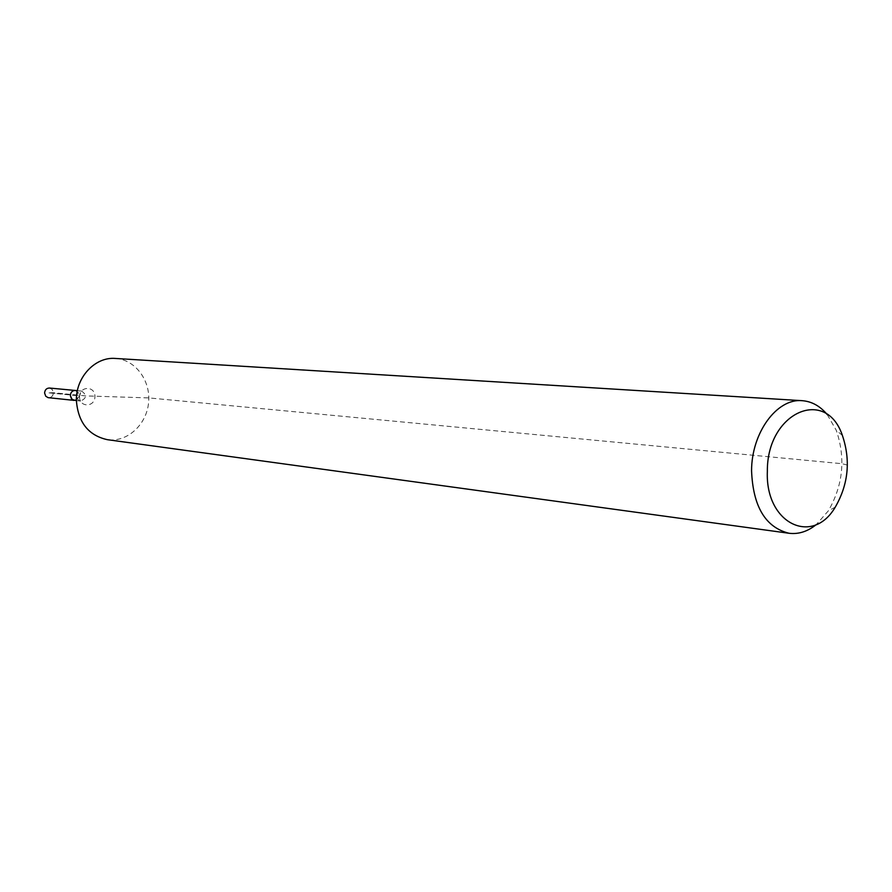 <?xml version="1.0" encoding="UTF-8"?>
<svg xmlns="http://www.w3.org/2000/svg" width="892" height="892" viewBox="0 0 892 892"><rect width="100%" height="100%" fill="white"/><g stroke="black" fill="none" stroke-linecap="round" stroke-linejoin="round"><path stroke-width="0.67" stroke-dasharray="4.46 3.34" d="M75.274 390.462C80.693 394.342 80.358 397.654 74.292 400.397C80.358 397.654 80.693 394.342 75.274 390.462M827.274 414.635L836.317 430.379C845.783 458.41 843.118 485.237 828.333 510.86L816.37 524.507M115.425 358.45C135.361 359.543 150.926 380.683 148.574 402.749C146.544 424.86 127.132 442.521 107.363 439.678M49.473 388.031L52.271 389.536L53.42 392.725C53.096 395.959 51.457 397.631 48.514 397.709M847.4 465.078L841.959 463.695L148.797 397.91L85.61 395.903L53.42 392.725L48.001 392.77L74.805 395.435L79.276 395.279L48.391 392.815L79.276 395.279M79.544 396.94C79.377 386.002 94.953 385.511 94.942 396.394C95.132 407.265 79.578 407.889 79.544 396.94M76.612 396.215C76.935 392.893 78.596 391.175 81.585 391.064C87.026 394.966 86.691 398.289 80.592 401.054L77.771 399.493L76.612 396.215M842.383 435.396L836.317 430.379M835.269 507.124L828.333 510.86M76.389 400.62L80.592 401.054L79.433 396.728C81.908 387.708 81.841 392.279 81.585 391.064L77.37 390.663"/><path stroke-width="1.34" d="M76.389 400.62L72.152 399.516L70.312 395.591C70.646 392.29 72.297 390.573 75.274 390.462L49.473 388.031C46.54 388.132 44.912 389.804 44.6 393.026L45.737 396.204L48.056 397.642L74.292 400.397L71.471 398.847L70.312 395.591C70.646 392.29 72.297 390.573 75.274 390.462L77.37 390.663M767.354 471.455C766.696 412.539 825.836 386.348 842.383 435.396C850.79 460.372 848.415 484.289 835.269 507.124C812.422 546.294 765.135 523.381 767.354 471.455M816.37 524.507C807.717 531.509 798.608 534.431 789.052 533.271C765.526 527.428 753.026 506.6 751.566 470.809C751.532 432.62 777.055 398.077 802.209 400.686C811.809 401.422 820.161 406.072 827.274 414.635M789.052 533.271L107.363 439.678C88.464 435.463 78.139 422.429 76.389 400.586C75.675 377.338 95.165 356.599 115.425 358.45L802.209 400.686"/></g></svg>
